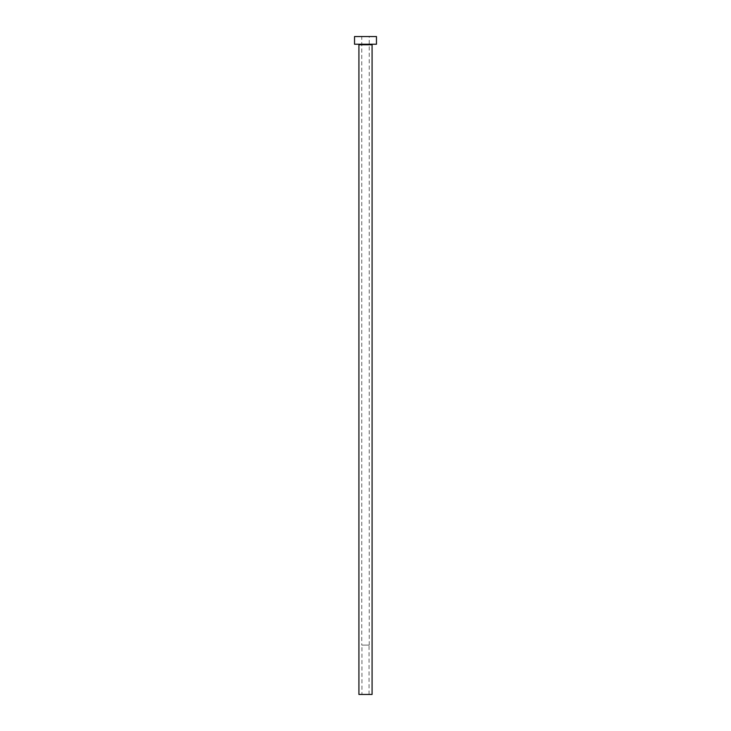 <?xml version="1.0" encoding="UTF-8"?>
<svg xmlns="http://www.w3.org/2000/svg" width="731" height="731" viewBox="0 0 731 731"><rect width="100%" height="100%" fill="white"/><g stroke="black" fill="none" stroke-linecap="round" stroke-linejoin="round"><path stroke-width="0.55" stroke-dasharray="3.65 2.74" d="M361.936 694.45L369.064 694.45L361.936 694.45L361.936 645.107L369.064 645.107L361.936 645.107M369.064 694.45L369.064 645.107M361.772 645.107L369.228 645.107L361.772 645.107L361.772 36.55L369.228 36.55L361.772 36.55M369.228 645.107L369.228 36.55M372.627 44.225L358.373 44.225L372.627 44.225M354.535 44.225L376.465 44.225M354.535 36.55L376.465 36.55M358.921 694.45L372.079 694.45M358.921 44.774L372.079 44.774"/><path stroke-width="1.1" d="M372.079 44.774L358.921 44.774L358.921 694.45L372.079 694.45L372.079 44.774A0.548 0.548 0 0 1 372.627 44.225M358.921 44.774A0.548 0.548 0 0 0 358.373 44.225M376.465 44.225L354.535 44.225L354.535 36.55L376.465 36.55L376.465 44.225"/></g></svg>
